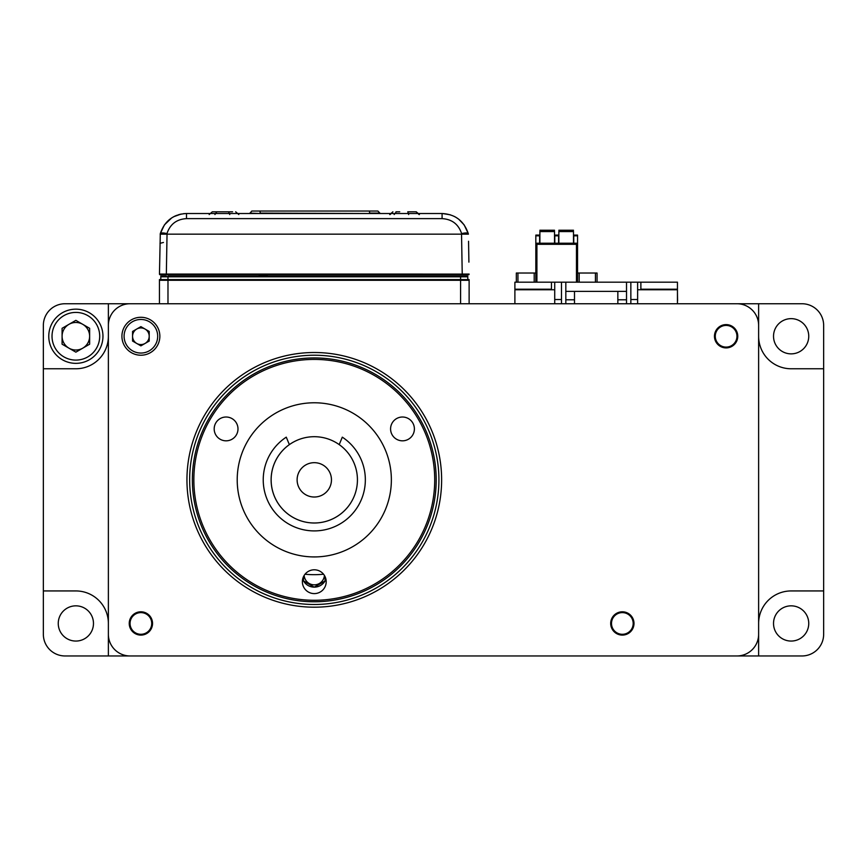 <?xml version="1.0" encoding="UTF-8"?>
<svg xmlns="http://www.w3.org/2000/svg" width="867" height="867" viewBox="0 0 867 867"><rect width="100%" height="100%" fill="white"/><g stroke="black" fill="none" stroke-linecap="round" stroke-linejoin="round"><path stroke-width="1.3" d="M289.654 211.039L280.019 211.039L289.654 211.039M304.653 211.039L295.018 211.039L304.653 211.039M319.652 211.039L310.018 211.039L319.652 211.039M334.662 211.039L325.027 211.039L334.662 211.039M349.661 211.039L340.027 211.039L349.661 211.039M364.66 211.039L365.668 211.039M267.144 211.039L262.333 211.039L267.144 211.039M282.154 211.039L272.52 211.039L282.154 211.039M297.153 211.039L287.519 211.039L297.153 211.039M312.153 211.039L302.518 211.039L312.153 211.039M327.152 211.039L317.517 211.039L327.152 211.039M342.162 211.039L332.527 211.039L342.162 211.039M357.161 211.039L347.526 211.039L357.161 211.039M251.929 211.039L377.752 211.039M274.644 211.039L269.832 211.039L274.644 211.039M159.463 274.07A0.694 0.694 0 0 0 160.146 274.774L166.345 274.774L160.146 274.774A0.694 0.694 0 0 1 159.463 274.07L161.479 274.059L159.463 274.07L160.297 233.613L164.427 224.878L171.688 217.92L174.603 216.262M468.548 241.264L468.906 262.137M159.994 243.313L163.44 242.478M160.157 234.166L167.038 234.166L166.345 274.07L462.23 274.08L469.112 274.07L462.23 274.07L461.537 234.166L468.418 234.155L468.278 233.613L468.418 234.166M468.429 274.774L466.619 274.774L468.429 274.774A0.683 0.683 0 0 0 469.112 274.07M416.366 213.52L442.083 213.52C460.442 217.834 460.442 217.834 442.083 213.52L442.083 218.625L186.492 218.625L186.492 213.52L442.354 213.52M174.82 216.165L175.838 215.699M190.415 213.52L186.492 213.52C173.324 214.236 164.589 220.933 160.297 233.613A6.882 1.723 15 0 1 166.952 233.613L166.811 234.155M183.349 213.705L186.156 213.52M186.026 213.52L183.295 213.715M181.095 214.062L173.855 216.652M173.53 216.815L176.77 215.33M178.7 214.669L181.333 214.019M461.537 234.166L167.038 234.166M166.345 274.07L161.479 274.059L166.345 274.07L166.345 274.774L466.619 274.774L467.096 274.059M454.265 216.414L455.381 216.999M456.02 217.379L458.459 219.026M458.806 219.297L464.148 224.878L468.278 233.613C463.986 220.933 455.251 214.236 442.083 213.52M450.331 214.81L442.549 213.52M461.764 234.155L461.623 233.613A6.882 1.723 -15 0 1 468.278 233.613M265.009 211.039L264.012 211.039M395.97 211.797L399.73 211.797M419.064 214.55L415.976 211.797L407.783 211.797L408.66 214.55M389.749 214.55L392.903 211.797L390.096 214.55M396.382 211.797L394.171 214.55M217.162 211.797L230.839 211.797M232.594 211.797L215.395 211.797M212.328 211.797L209.185 214.55M216.869 211.797L214.94 214.55M228.53 211.797L229.755 214.55M235.661 211.797L238.815 214.55M419.4 214.55L416.247 211.797M215.515 211.797L212.708 211.797M159.441 279.586L160.818 279.586L159.441 279.586L159.441 303.743L159.441 280.279L159.441 303.743L159.441 280.279L167.981 280.279L167.981 303.743M166.334 276.15L161.5 276.15A0.683 0.683 0 0 0 160.807 276.822L160.763 279.586M467.747 276.703L467.747 276.15L460.594 276.15L460.594 279.586L468.093 279.586M469.123 279.586L467.747 279.586L469.123 279.586L469.123 280.279A0.694 0.694 0 0 0 468.44 279.586M160.818 276.703L160.818 276.15M160.482 279.586L460.594 279.586L460.594 303.743M160.135 279.586A0.683 0.683 0 0 0 159.441 280.279A0.683 0.683 0 0 1 160.135 279.586M161.5 276.15A0.683 0.683 0 0 0 160.807 276.822L467.768 276.822L467.812 279.586M469.123 280.279L469.123 303.743M469.134 280.279L167.981 280.279L167.981 276.15L467.075 276.15A0.694 0.694 0 0 1 467.768 276.822M245.426 213.52L249.729 213.52L251.798 211.039M130.05 623.449A10.838 10.838 0 0 0 140.887 634.286A10.838 10.838 0 0 0 151.725 623.449A10.838 10.838 0 0 0 140.887 612.611A10.838 10.838 0 0 0 130.05 623.449M715.275 336.255A10.838 10.838 0 0 0 726.112 347.093A10.838 10.838 0 0 0 736.95 336.255A10.838 10.838 0 0 0 726.112 325.418A10.838 10.838 0 0 0 715.275 336.255M611.506 623.449A10.838 10.838 0 0 0 622.343 634.286A10.838 10.838 0 0 0 633.181 623.449A10.838 10.838 0 0 0 622.343 612.611A10.838 10.838 0 0 0 611.506 623.449M305.021 574.225A94.828 94.828 0 0 0 323.554 574.225M93.473 623.449A17.611 17.611 0 0 1 75.862 641.06A17.611 17.611 0 0 1 58.252 623.449A17.611 17.611 0 0 1 75.862 605.838A17.611 17.611 0 0 1 93.473 623.449M808.748 336.255A17.611 17.611 0 0 1 791.138 353.866A17.611 17.611 0 0 1 773.527 336.255A17.611 17.611 0 0 1 791.138 318.644A17.611 17.611 0 0 1 808.748 336.255M808.748 623.449A17.611 17.611 0 0 1 791.138 641.06A17.611 17.611 0 0 1 773.527 623.449A17.611 17.611 0 0 1 791.138 605.838A17.611 17.611 0 0 1 808.748 623.449M758.625 303.743L65.025 303.743A21.675 21.675 0 0 0 43.35 325.418L43.35 634.286A21.675 21.675 0 0 0 65.025 655.961L801.975 655.961A21.675 21.675 0 0 0 823.65 634.286L823.65 325.418A21.675 21.675 0 0 0 801.975 303.743L758.625 303.743L758.625 336.255A32.513 32.513 0 0 0 791.138 368.768L823.65 368.768M108.375 655.961L108.375 623.449A32.513 32.513 0 0 0 75.862 590.936L43.35 590.936M758.625 655.961L758.625 623.449A32.513 32.513 0 0 1 791.138 590.936L823.65 590.936M108.375 303.743L108.375 336.255A32.513 32.513 0 0 1 75.862 368.768L43.35 368.768M535.828 273.029L534.202 273.029L534.202 282.176M517.946 282.176L517.946 273.029L534.202 273.029M517.946 273.029L516.32 273.029L516.32 282.176M516.32 289.22L516.32 289.762M577.552 273.029L579.178 273.029L579.178 282.176M595.434 282.176L595.434 273.029L579.178 273.029M595.434 273.029L597.06 273.029L597.06 282.176M577.097 243.681A1.084 0.769 180 0 1 577.552 244.31L577.552 235.098L573.759 235.098L573.759 243.226M539.621 243.226L539.621 235.098L535.828 235.098L535.828 244.31A1.084 1.084 0 0 1 536.911 243.226L576.468 243.226A1.084 0.769 -90 0 1 577.238 244.31L576.468 243.226A1.084 1.084 0 0 1 577.552 244.31L577.552 282.176M539.892 231.283L539.892 243.226M554.522 243.226L554.522 231.283M558.586 243.226L558.586 235.098L554.793 235.098L554.793 243.226M558.857 231.283L558.857 243.226M573.488 243.226L573.488 231.283M536.911 282.176L536.911 244.31L535.828 244.31L535.828 282.176M536.857 243.226L536.911 244.31L576.468 244.31L576.468 243.226M536.911 243.54A1.084 0.769 180 0 0 535.828 244.31L535.839 244.256M637.624 303.743L637.624 289.762L677.452 289.762L677.452 303.743M554.717 303.743L554.717 289.762L514.89 289.762L514.89 303.743M554.717 299.516L561.491 299.516L561.491 282.176L626.516 282.176L626.516 291.388L565.826 291.388L565.826 282.176M554.717 289.762L554.717 282.176L561.491 282.176M561.491 303.743L561.491 299.516M637.624 299.516L630.851 299.516L630.851 303.743M637.624 289.762L637.624 282.176L630.851 282.176L630.851 299.516M551.466 282.176L514.89 282.176L514.89 289.22L551.466 289.22L551.466 282.176L554.717 282.176M677.452 282.176L677.452 289.22L640.876 289.22L640.876 282.176L677.452 282.176M565.826 303.743L565.826 299.787L574.496 299.787L574.496 303.743M574.496 299.787L574.496 291.388M565.826 299.787L565.826 291.388M617.846 303.743L617.846 291.388M626.516 303.743L626.516 299.787L617.846 299.787M626.516 299.787L626.516 291.388M669.595 289.22L669.595 289.762M640.876 282.176L637.624 282.176M626.516 282.176L630.851 282.176M522.747 289.762L522.747 289.22M677.582 300.621L677.452 292.493M189.656 479.852A124.631 124.631 0 0 1 314.288 355.221A124.631 124.631 0 0 1 438.919 479.852A124.631 124.631 0 0 1 314.288 604.483A124.631 124.631 0 0 1 189.656 479.852M192.366 479.852A121.922 121.922 0 0 1 314.288 357.93A121.922 121.922 0 0 1 436.209 479.852A121.922 121.922 0 0 1 314.288 601.774A121.922 121.922 0 0 1 192.366 479.852M304.154 575.45A10.155 10.155 0 0 0 314.288 584.835A10.155 10.155 0 0 0 324.421 575.45M303.45 576.772L303.45 580.825L303.45 576.772M325.916 579.156A12.463 12.463 0 0 1 325.125 580.825L325.125 576.772L325.038 580.988A12.463 12.463 0 0 1 314.374 587.143L325.038 580.988L314.201 587.143A12.463 12.463 0 0 1 303.537 580.988L314.201 587.143L303.45 580.825A12.463 12.463 0 0 1 302.659 579.156M129.237 623.449A11.65 11.65 0 0 0 140.887 635.099A11.65 11.65 0 0 0 152.538 623.449A11.65 11.65 0 0 0 140.887 611.799A11.65 11.65 0 0 0 129.237 623.449M714.462 336.255A11.65 11.65 0 0 0 726.112 347.905A11.65 11.65 0 0 0 737.763 336.255A11.65 11.65 0 0 0 726.112 324.605A11.65 11.65 0 0 0 714.462 336.255M610.693 623.449A11.65 11.65 0 0 0 622.343 635.099A11.65 11.65 0 0 0 633.994 623.449A11.65 11.65 0 0 0 622.343 611.799A11.65 11.65 0 0 0 610.693 623.449M186.947 479.852A127.341 127.341 0 0 0 314.288 607.193A127.341 127.341 0 0 0 441.628 479.852A127.341 127.341 0 0 0 314.288 352.511A127.341 127.341 0 0 0 186.947 479.852M758.625 634.286L758.625 325.418A21.675 21.675 0 0 0 736.95 303.743L130.05 303.743A21.675 21.675 0 0 0 108.375 325.418L108.375 634.286A21.675 21.675 0 0 0 130.05 655.961L736.95 655.961A21.675 21.675 0 0 0 758.625 634.286M193.85 479.852A120.426 120.426 0 0 0 314.288 600.278A120.426 120.426 0 0 0 434.714 479.852A120.426 120.426 0 0 0 314.288 359.415A120.426 120.426 0 0 0 193.85 479.852M390.583 428.927A11.91 11.91 0 0 1 402.494 417.016A11.91 11.91 0 0 1 414.393 428.927A11.91 11.91 0 0 1 402.494 440.826A11.91 11.91 0 0 1 390.583 428.927M214.182 428.927A11.91 11.91 0 0 1 226.081 417.016A11.91 11.91 0 0 1 237.992 428.927A11.91 11.91 0 0 1 226.081 440.826A11.91 11.91 0 0 1 214.182 428.927M302.377 581.703A11.91 11.91 0 0 1 314.288 569.792A11.91 11.91 0 0 1 326.198 581.703A11.91 11.91 0 0 1 314.288 593.602A11.91 11.91 0 0 1 302.377 581.703M237.211 479.852A77.076 77.076 0 0 1 314.288 402.776A77.076 77.076 0 0 1 391.364 479.852A77.076 77.076 0 0 1 314.288 556.928A77.076 77.076 0 0 1 237.211 479.852M82.744 348.176A13.774 13.774 0 0 0 82.744 324.323A13.774 13.774 0 0 0 62.088 336.255A13.774 13.774 0 0 0 82.744 348.176M99.705 336.255A23.843 23.843 0 0 0 75.862 312.413A23.843 23.843 0 0 0 52.02 336.255A23.843 23.843 0 0 0 75.862 360.098A23.843 23.843 0 0 0 99.705 336.255M102.956 336.255A27.094 27.094 0 0 0 75.862 309.161A27.094 27.094 0 0 0 48.769 336.255A27.094 27.094 0 0 0 75.862 363.349A27.094 27.094 0 0 0 102.956 336.255M75.862 320.346L89.637 328.3L89.637 344.199L75.862 352.154L62.088 344.199L62.088 328.3L75.862 320.346M145.049 343.451A8.323 8.323 0 0 0 145.049 329.048A8.323 8.323 0 0 0 132.564 336.255A8.323 8.323 0 0 0 145.049 343.451M159.853 336.255A18.966 18.966 0 0 0 140.887 317.289A18.966 18.966 0 0 0 121.922 336.255A18.966 18.966 0 0 0 140.887 355.221A18.966 18.966 0 0 0 159.853 336.255M157.686 336.255A16.798 16.798 0 0 0 140.887 319.457A16.798 16.798 0 0 0 124.089 336.255A16.798 16.798 0 0 0 140.887 353.053A16.798 16.798 0 0 0 157.686 336.255M140.887 326.642L149.211 331.443L149.211 341.056L140.887 345.857L132.564 341.056L132.564 331.443L140.887 326.642M357.432 479.852A43.144 43.144 0 0 0 339.214 444.619L342.302 437.152A51.066 51.066 0 0 1 314.288 530.907A51.066 51.066 0 0 1 286.273 437.152L289.361 444.619A43.144 43.144 0 0 0 314.288 522.996A43.144 43.144 0 0 0 357.432 479.852M321.267 464.159A17.167 17.167 0 0 0 297.121 479.852A17.167 17.167 0 0 1 314.288 462.675A17.167 17.167 0 0 1 331.454 479.852A17.167 17.167 0 0 1 314.288 497.019A17.167 17.167 0 0 1 297.121 479.852M296.742 519.268A43.144 43.144 0 0 1 289.361 444.619M325.754 467.064A17.167 17.167 0 0 0 301.499 468.386A17.167 17.167 0 0 0 302.821 492.629A17.167 17.167 0 0 0 327.076 491.307A17.167 17.167 0 0 0 325.754 467.064M343.094 447.719A43.144 43.144 0 0 1 346.41 508.647A43.144 43.144 0 0 1 285.481 511.974A43.144 43.144 0 0 1 282.165 451.046A43.144 43.144 0 0 1 343.094 447.719M161.956 274.774L161.479 274.059M462.23 274.08L462.23 274.774M166.952 233.613C170.084 224.217 176.597 219.221 186.492 218.625M461.623 233.613C458.491 224.217 451.967 219.221 442.083 218.625M369.548 211.039L369.548 213.109L379.789 213.109M377.882 211.039L379.865 213.109M369.548 213.52L260.122 213.109L260.122 211.039M249.891 213.109L260.122 213.52M517.946 289.762L517.946 289.22M577.552 235.813L573.759 235.813M554.522 231.576L539.892 231.576M558.586 235.813L554.793 235.813M573.488 231.576L558.857 231.576M577.238 244.31L576.468 244.31L576.468 282.176M539.621 235.813L535.828 235.813M258.312 274.774L263.384 275.435L268.098 274.774M360.564 274.774L370.036 274.774M539.892 230.221L554.522 230.221M558.857 230.221L573.488 230.221"/></g></svg>
